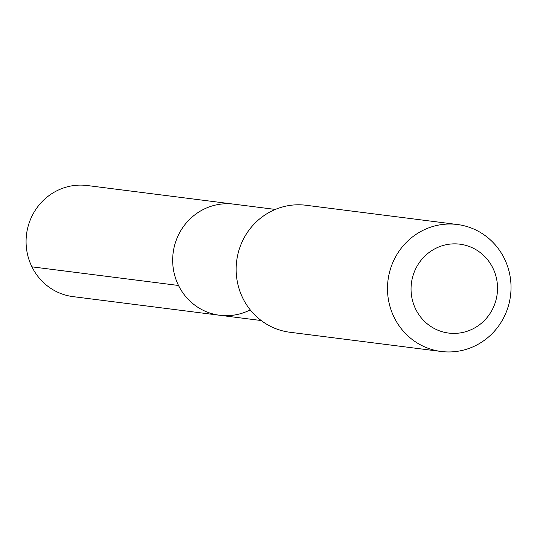 <?xml version="1.0" encoding="UTF-8"?>
<svg xmlns="http://www.w3.org/2000/svg" width="537" height="537" viewBox="0 0 537 537"><rect width="100%" height="100%" fill="white"/><g stroke="black" fill="none" stroke-linecap="round" stroke-linejoin="round"><path stroke-width="0.81" d="M275.333 209.43L87.189 185.52A56.002 54.015 97.2 0 0 55.68 191.387A56.002 54.015 97.2 0 0 26.85 251.001A56.002 54.015 97.2 0 0 73.066 296.632L219.66 315.259A56.002 54.015 -82.8 0 1 173.444 269.628A56.002 54.015 -82.8 0 1 202.274 210.021A56.002 54.015 -82.8 0 1 233.783 204.154A56.002 54.015 97.2 0 0 202.274 210.021A56.002 54.015 97.2 0 0 173.444 269.628A56.002 54.015 97.2 0 0 219.66 315.259A56.002 54.015 -82.8 0 0 250.249 309.869M457.329 224.5L305.989 205.262A64.004 61.735 97.2 0 0 269.983 211.967A64.004 61.735 97.2 0 0 237.032 280.092A64.004 61.735 97.2 0 0 289.852 332.249L441.192 351.48A64.004 61.735 -82.8 0 1 388.372 299.331A64.004 61.735 -82.8 0 1 421.323 231.205A64.004 61.735 -82.8 0 1 457.329 224.5A64.004 61.735 -82.8 0 1 510.15 276.649A64.004 61.735 -82.8 0 1 477.205 344.774A64.004 61.735 -82.8 0 1 441.192 351.48M473.849 328.375A44.799 43.215 -82.8 0 1 415.725 309.238A44.799 43.215 -82.8 0 1 434.728 248.879A44.799 43.215 -82.8 0 1 492.852 268.01A44.799 43.215 -82.8 0 1 473.849 328.375M31.925 266.842L178.519 285.476M261.217 320.542L219.66 315.259"/></g></svg>
